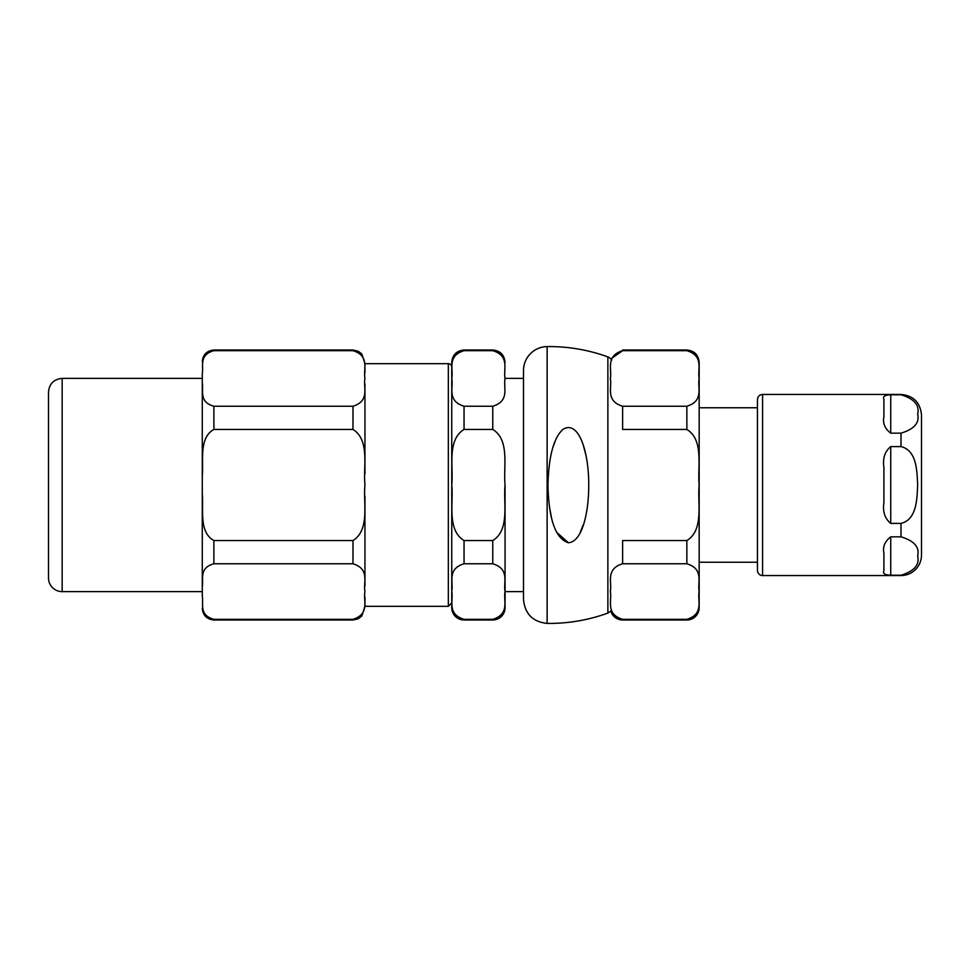 <?xml version="1.0" encoding="UTF-8"?>
<svg xmlns="http://www.w3.org/2000/svg" width="970" height="970" viewBox="0 0 970 970"><rect width="100%" height="100%" fill="white"/><g stroke="black" fill="none" stroke-linecap="round" stroke-linejoin="round"><path stroke-width="1.45" d="M568.711 542.739L568.42 542.751C587.917 541.478 593.179 483.618 585.116 451.547C581.745 437.531 574.543 422.714 563.206 429.164C553.785 437.373 548.705 455.985 547.953 485C548.729 519.483 555.555 538.738 568.42 542.751L556.719 532.384M611.646 360.294A6.838 6.838 0 0 0 607.875 356.924A170.865 170.865 0 0 0 547.128 346.593A23.923 23.923 0 0 0 523.509 370.516L523.509 599.484L523.509 370.516M551.36 516.901L549.59 507.686M552.864 447.449L555.761 439.616M583.455 445.788L586.135 456.009M583.225 524.891L580.339 531.96M464.048 350.679L492.76 350.679C510.159 355.99 503.163 369.558 505.055 378.458C503.163 387.357 510.159 400.925 492.76 406.236L464.048 406.236C446.649 400.925 453.645 387.357 451.753 378.458C453.645 369.558 446.649 355.99 464.048 350.679L464.048 350.012C456.579 350.74 452.481 354.838 451.753 362.319L451.753 607.681A12.307 12.307 0 0 0 464.048 619.988L464.048 619.321L492.76 619.321L464.048 619.321C446.649 614.01 453.645 600.442 451.753 591.542C453.645 582.643 446.649 569.075 464.048 563.764L492.76 563.764C510.159 569.075 503.163 582.643 505.055 591.542C503.163 600.442 510.159 614.01 492.76 619.321L492.76 619.988A12.307 12.307 0 0 0 505.055 607.681L505.055 485M492.76 429.443C510.159 440.065 503.163 467.2 505.055 485C503.163 502.799 510.159 529.935 492.76 540.557L464.048 540.557C446.649 529.935 453.645 502.799 451.753 485C453.645 467.2 446.649 440.065 464.048 429.443L492.76 429.443L492.76 406.236M523.509 591.627L505.055 591.627L505.055 607.681M757.461 407.764L699.164 407.764M610.785 358.961L622.619 350.679C605.207 355.99 612.203 369.558 610.324 378.458C612.203 387.357 605.207 400.925 622.619 406.236L622.619 429.443L686.869 429.443C704.269 440.065 697.272 467.2 699.164 485C697.272 502.799 704.269 529.935 686.869 540.557L622.619 540.557L622.619 563.764C605.207 569.075 612.203 582.643 610.324 591.542C612.203 600.442 605.207 614.01 622.619 619.321L686.869 619.321C704.269 614.01 697.272 600.442 699.164 591.542C697.272 582.643 704.269 569.075 686.869 563.764L622.619 563.764M622.619 350.012L686.869 350.012C694.338 350.74 698.436 354.838 699.164 362.319L699.164 607.681A12.307 12.307 0 0 1 686.869 619.988L686.869 619.321L622.619 619.321L622.619 619.988A12.307 12.307 0 0 1 610.785 611.039L607.875 613.076L607.875 356.924M622.619 406.236L686.869 406.236C704.269 400.925 697.272 387.357 699.164 378.458C697.272 369.558 704.269 355.99 686.869 350.679L622.619 350.679M900.997 575.222L890.739 575.222C884.834 574.955 882.554 573.452 883.912 570.699L883.912 553.191C882.554 546.837 884.834 541.381 890.739 536.834L900.997 536.834C914.225 540.836 919.778 547.238 917.644 556.028C919.778 564.819 914.225 571.221 900.997 575.222L900.997 575.562A20.503 20.503 0 0 0 921.5 555.058L921.5 414.942C920.287 402.489 913.449 395.651 900.997 394.438L762.59 394.438C759.474 394.741 757.776 396.451 757.461 399.567L757.461 570.433A5.129 5.129 0 0 0 762.59 575.562L762.59 394.438M883.912 570.699C882.554 573.452 884.834 574.955 890.739 575.222L890.739 536.834M890.739 433.166L890.739 394.778C884.834 395.045 882.554 396.548 883.912 399.3C882.554 396.548 884.834 395.045 890.739 394.778L900.997 394.778C914.225 398.779 919.778 405.181 917.644 413.972C919.778 422.762 914.225 429.164 900.997 433.166L890.739 433.166C884.834 428.619 882.554 423.162 883.912 416.809L883.912 399.3M883.912 485L883.912 467.491C882.554 458.386 884.834 451.426 890.739 446.6L900.997 446.6C916.965 450.444 917.038 471.59 917.644 485C917.038 498.41 916.965 519.556 900.997 523.4L890.739 523.4C884.834 518.574 882.554 511.614 883.912 502.508L883.912 485M448.334 606.311L451.753 602.904L451.753 367.096A3.419 3.419 0 0 0 448.334 363.689L448.334 606.311L364.95 606.311L364.95 597.168M364.95 384.084L364.95 473.748L364.95 384.084M352.983 350.679L213.897 350.679L213.897 350.012L352.983 350.012L352.983 350.679C370.213 356.051 363.047 369.57 364.95 378.458C363.047 387.345 370.213 400.853 352.983 406.236L213.897 406.236C198.668 402.065 203.7 390.546 202.281 383.041L202.281 475.094M352.983 406.236L352.983 429.443C370.213 440.198 363.047 467.225 364.95 485C363.047 502.775 370.213 529.802 352.983 540.557L213.897 540.557C198.668 532.215 203.7 509.189 202.281 494.179L202.281 475.821C203.7 460.811 198.668 437.785 213.897 429.443L213.897 406.236M202.281 383.041L202.281 373.874C203.7 366.369 198.668 354.85 213.897 350.679M364.95 585.916L364.95 496.252M364.95 372.832L364.95 363.689L448.334 363.689M352.983 540.557L352.983 563.764C370.213 569.147 363.047 582.655 364.95 591.542C363.047 600.43 370.213 613.949 352.983 619.321L213.897 619.321C198.668 615.15 203.7 603.631 202.281 596.126L202.281 586.959C203.7 579.454 198.668 567.935 213.897 563.764L213.897 540.557M352.983 563.764L213.897 563.764M352.983 429.443L213.897 429.443M202.281 494.906L202.281 586.959M62.165 591.627L62.165 378.373C53.871 379.185 49.312 383.744 48.5 392.05L48.5 577.95A13.665 13.665 0 0 0 62.165 591.627L202.281 591.627L202.281 494.179M202.281 475.821L202.281 378.373L62.165 378.373M547.128 346.593L547.128 623.407C567.996 623.637 588.244 620.206 607.875 613.076M464.048 350.012L492.76 350.012L492.76 350.679M492.76 540.557L492.76 563.764M464.048 429.443L464.048 406.236M464.048 563.764L464.048 540.557M686.869 350.012L686.869 350.679M686.869 406.236L686.869 429.443M686.869 540.557L686.869 563.764M900.997 446.6L900.997 433.166M900.997 536.834L900.997 523.4M890.739 523.4L890.739 446.6M352.983 619.321L352.983 619.988L358.075 618.848L361.834 616.071L364.95 606.311M202.281 608.372C202.972 615.429 206.84 619.296 213.897 619.988L213.897 619.321M547.128 623.407C532.76 621.843 524.891 613.864 523.509 599.484M492.76 350.012C500.229 350.74 504.327 354.838 505.055 362.319M464.048 619.988L492.76 619.988M505.055 378.373L523.509 378.373M757.461 562.236L699.164 562.236M622.619 619.988L686.869 619.988M900.997 575.562L762.59 575.562M352.983 350.012L358.245 351.237L361.834 353.929L364.95 363.689M213.897 350.012C206.84 350.703 202.972 354.571 202.281 361.628M213.897 619.988L352.983 619.988M451.753 593.604L451.753 376.396"/></g></svg>
